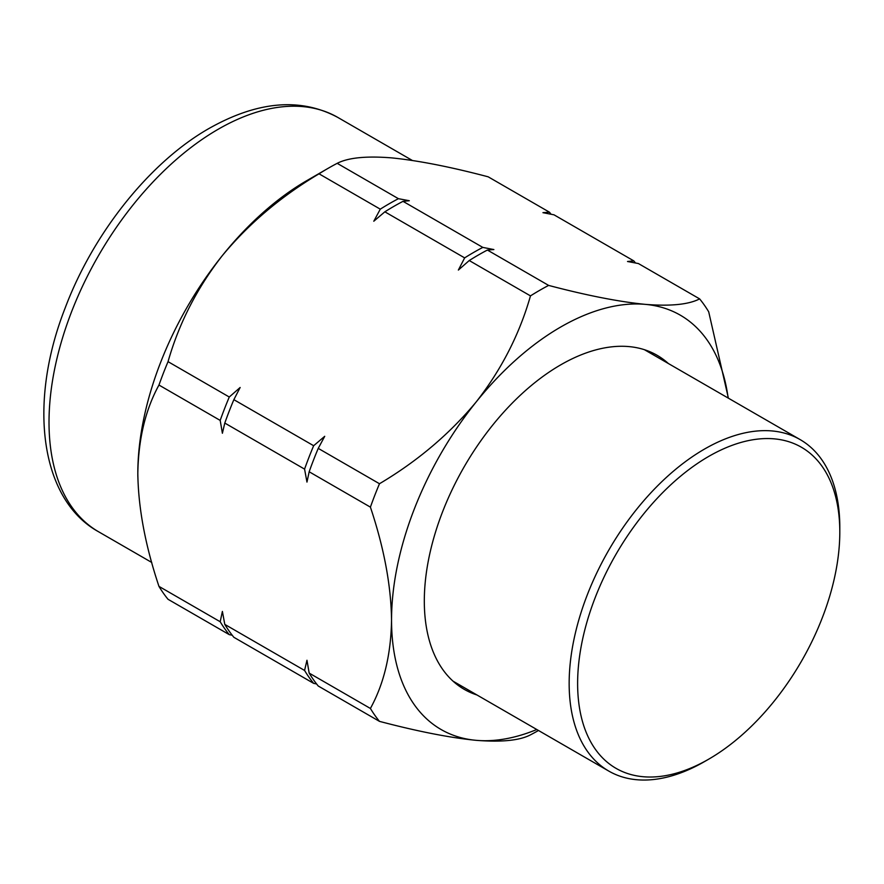 <?xml version="1.0" encoding="UTF-8"?>
<svg xmlns="http://www.w3.org/2000/svg" width="884" height="884" viewBox="0 0 884 884"><rect width="100%" height="100%" fill="white"/><g stroke="black" fill="none" stroke-linecap="round" stroke-linejoin="round"><path stroke-width="1.33" d="M728.151 398.043A239.221 138.114 120 0 0 645.276 304.361A239.221 138.114 120 0 0 476.122 402.021C501.372 369.722 519.494 334.34 530.477 295.886A269.123 155.374 -60 0 1 539.56 290.394A269.123 155.374 -60 0 1 548.632 285.41L487.393 250.05L493.88 249.564L482.808 247.398L403.016 201.342L409.303 200.734L398.43 198.69L337.191 163.33C348.174 157.672 366.296 155.849 391.546 157.871C418.066 160.512 450.276 166.822 488.189 176.822L549.428 212.171L542.942 212.668L554.014 214.823L633.806 260.89L627.518 261.498L638.392 263.543L699.631 298.891A269.123 155.374 -60 0 1 708.703 311.809L728.394 398.176M549.428 212.171A269.123 155.374 -60 0 1 551.075 214.248M137.838 476.564A239.221 138.114 -60 0 1 137.816 473.515A239.221 138.114 -60 0 1 222.392 255.531A239.221 138.114 -60 0 1 306.969 180.535L328.108 168.325A269.123 155.374 120 0 0 319.036 173.817L380.275 209.165L373.788 221.232L384.86 211.817L464.652 257.885L458.365 270.062L469.238 260.537L530.477 295.886M403.016 201.342A269.123 155.374 120 0 0 393.944 206.326A269.123 155.374 120 0 0 384.86 211.817M380.275 209.165A269.123 155.374 -60 0 1 389.347 203.674A269.123 155.374 -60 0 1 398.43 198.69M319.036 173.817C281.134 196.303 248.912 223.542 222.392 255.531C197.143 287.83 179.021 323.201 168.037 361.655A269.123 155.374 120 0 0 158.965 385.048L220.193 420.408L222.392 433.248L224.79 423.06L304.571 469.117L306.969 482.078L309.168 471.769L370.407 507.129A269.123 155.374 -60 0 1 379.479 483.736C417.392 461.238 449.602 434 476.122 402.021A239.221 138.114 120 0 0 391.546 620.004C391.059 585.407 384.01 547.782 370.407 507.129M379.479 483.736L318.24 448.376L324.726 436.309L313.654 445.724L233.862 399.667A269.123 155.374 120 0 0 224.79 423.06M233.862 399.667L240.15 387.479L229.276 397.015L168.037 361.655M220.193 420.408A269.123 155.374 -60 0 1 229.276 397.015M538.478 730.493A269.123 155.374 -60 0 1 530.477 734.858C519.659 740.505 501.537 742.328 476.122 740.328C449.901 737.742 417.69 731.422 379.479 721.366A269.123 155.374 -60 0 1 370.407 708.46L309.168 673.1L306.969 660.26L304.571 670.448L224.79 624.391A269.123 155.374 120 0 0 233.862 637.298L313.654 683.365L316.594 683.951M224.79 624.391L222.392 611.43L220.193 621.739L158.965 586.379A269.123 155.374 120 0 0 168.037 599.297L229.276 634.646L232.194 635.209M229.276 634.646A269.123 155.374 -60 0 1 220.193 621.739M633.806 260.89A269.123 155.374 -60 0 1 635.474 262.979M464.652 257.885A269.123 155.374 -60 0 1 473.725 252.393A269.123 155.374 -60 0 1 482.808 247.398M487.393 250.05A269.123 155.374 120 0 0 478.321 255.045A269.123 155.374 120 0 0 469.238 260.537M304.571 469.117A269.123 155.374 -60 0 1 313.654 445.724M318.24 448.376A269.123 155.374 120 0 0 309.168 471.769M313.654 683.365A269.123 155.374 -60 0 1 304.571 670.448M309.168 673.1A269.123 155.374 120 0 0 318.24 686.017L379.479 721.366M158.965 385.048C145.418 409.723 138.368 439.204 137.816 473.515C138.302 508.112 145.352 545.726 158.965 586.379M306.969 180.535L328.108 168.325A269.123 155.374 120 0 0 328.108 168.325A269.123 155.374 120 0 1 337.191 163.33M370.407 708.46C383.943 683.796 390.993 654.304 391.546 620.004A239.221 138.114 120 0 0 476.122 740.328A239.221 138.114 120 0 0 536.776 729.51M548.632 285.41C586.545 295.4 618.756 301.72 645.276 304.361C670.525 306.372 688.647 304.56 699.631 298.891M476.995 694.99A192.867 111.351 -60 0 1 464.266 689.365A192.867 111.351 -60 0 1 434.696 534.82A192.867 111.351 -60 0 1 560.699 364.86A192.867 111.351 -60 0 1 657.132 355.313A192.867 111.351 -60 0 1 668.37 363.523M780.406 439.668A185.397 107.041 120 0 0 598.965 588.357A185.397 107.041 120 0 0 637.01 775.909A185.397 107.041 120 0 0 708.714 759.168A185.397 107.041 120 0 0 839.8 532.102A185.397 107.041 120 0 0 780.406 439.668M708.714 759.168L704.482 761.61A191.375 110.489 -60 0 1 630.469 778.892A191.375 110.489 -60 0 1 608.789 771.08A191.375 110.489 -60 0 1 599.429 567.495A191.375 110.489 -60 0 1 778.495 431.801A191.375 110.489 -60 0 1 800.164 439.613A191.375 110.489 -60 0 1 839.8 527.218L839.8 532.102M98.555 531.748C40.377 499.758 27.537 403.712 65.184 307.93C93.45 232.779 150.004 161.982 209.199 128.368C257.686 101.052 300.549 97.395 337.776 117.406A239.221 138.114 120 0 0 218.171 129.263A239.221 138.114 120 0 0 61.891 340.064A239.221 138.114 120 0 0 98.555 531.748L151.761 562.467M337.776 117.406L412.298 160.435M453.028 681.155L608.789 771.08M644.403 349.688L800.164 439.613"/></g></svg>
